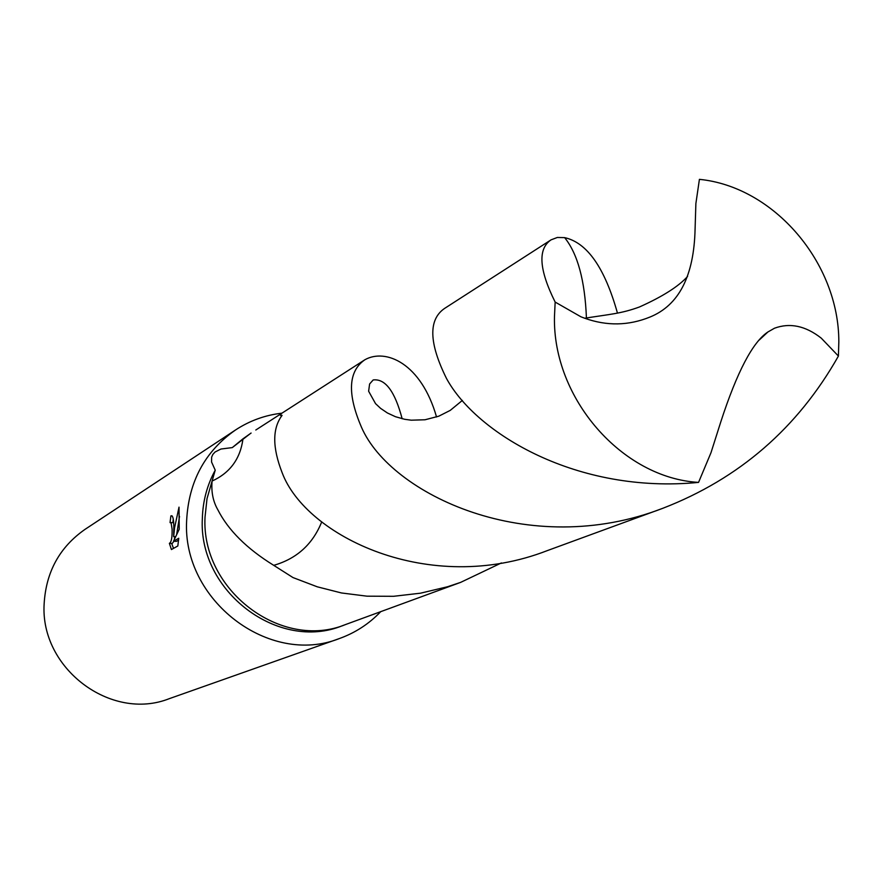 <?xml version="1.0" encoding="UTF-8"?>
<svg xmlns="http://www.w3.org/2000/svg" width="883" height="883" viewBox="0 0 883 883"><rect width="100%" height="100%" fill="white"/><g stroke="black" fill="none" stroke-linecap="round" stroke-linejoin="round"><path stroke-width="1.32" d="M215.231 470.175L211.578 462.052L211.644 457.118L212.836 454.447L215.066 452.008L220.949 449.028L232.284 447.604L242.991 438.807C240.342 458.774 230.044 472.858 212.086 481.058L215.231 470.175C207.119 485.021 202.814 501.158 202.339 518.575C198.211 591.511 278.631 652.084 342.604 625.628L346.257 624.292M251.103 433.045L242.991 438.807C240.342 458.785 230.033 472.869 212.086 481.058L207.019 498.641L205.033 517.03C200.894 590.219 281.589 651.014 345.761 624.469L460.628 582.383L447.405 586.787L420.518 593.188L393.553 596.301L367.019 596.18L341.445 592.957L317.295 586.82L292.99 577.57L273.73 565.341C246.776 548.663 228.145 530.12 217.803 509.712C213.046 501.434 211.136 491.886 212.086 481.058L207.019 498.641L205.033 517.03C200.894 590.219 281.589 651.014 345.761 624.469M281.953 413.167C265.165 415.109 249.69 420.705 235.54 429.966C204.933 451.334 188.631 481.588 186.633 520.727C182.064 600.252 269.271 666.588 339.326 638.564C355.253 632.846 369.05 623.884 380.716 611.665M173.808 528.2L173.653 536.621L174.58 527.747L179.017 507.14L179.227 529.248L173.543 541.202L178.752 538.255L177.814 545.992L171.412 549.546L169.381 543.31C171.368 542.438 172.273 537.725 172.097 529.193L171.114 523.023L170.044 522.626L170.883 515.904L171.821 515.76C173.189 516.754 173.852 520.904 173.808 528.2M235.54 429.966L85.066 529.336C59.68 547.063 46.037 571.853 44.15 603.718C39.89 668.409 111.126 721.808 169.315 698.652L339.326 638.564M171.688 543.453L173.498 548.387M173.278 519.16L172.88 522.681M172.163 515.981L170.883 515.904M175.585 536.743L173.653 536.621M179.514 516.378L176.677 534.436M174.735 536.687L174.415 539.27M173.995 541.224L172.218 543.475L169.735 543.332M178.598 540.131L176.39 541.378L173.543 541.202M250.651 433.332L232.284 447.604M821.245 338.134L838.42 356.059L838.828 341.864C838.993 262.968 774.082 186.71 699.413 179.348L695.881 203.554L695.087 229.006C694.016 275.949 678.961 305.297 649.91 317.074C628.541 325.75 606.809 326.147 584.712 318.233L580.904 316.787L555.153 302.074L554.469 316.688C552.592 398.531 622.327 478.089 698.552 482.394L711.003 452.67L720.771 421.931C737.029 371.953 752.746 341.964 767.923 331.964L774.49 328.222C789.965 322.527 805.55 325.838 821.245 338.134M555.153 302.074C539.005 269.624 537.637 248.885 551.047 239.856L444.557 308.443C428.244 319.646 428.906 343.012 446.544 378.564C476.522 433.63 577.361 494.248 698.552 482.394M551.047 239.856L557.328 237.472L564.623 237.626C587.129 242.604 604.745 267.77 617.471 313.145M501.378 562.946L460.628 582.383M255.794 430.01L279.745 414.591L282.085 415.374C272.273 428.443 272.306 447.582 282.185 472.791C305.794 536.113 429.127 596.522 547.272 550.628L662.912 508.255C528.961 560.164 390.606 494.48 361.511 427.317C347.074 393.73 348.222 371.202 364.944 359.712C385.794 348.068 421.235 363.277 436.544 416.997M838.42 356.059C797.735 427.957 739.237 478.696 662.912 508.255M273.73 565.341C296.71 558.751 312.714 544.259 321.732 521.864M281.534 416.18L279.745 414.591M170.629 522.537L173.454 522.714M584.712 318.233C610.263 314.193 621.29 313.642 639.458 306.975C662.504 296.644 678.541 286.467 687.581 276.445M564.634 237.626C577.659 253.774 584.932 280.529 586.422 317.891M462.372 400.418L450.242 410.385L438.774 416.191L425.043 419.767L411.257 420.187L404.723 419.304L395.474 416.721L387.416 412.979L380.628 408.387L375.54 403.641L368.619 391.224L369.613 383.984L373.189 379.944C385.286 378.476 394.944 391.412 402.151 418.752M759.303 339.966L767.923 331.964M279.712 414.613L364.944 359.712"/></g></svg>
